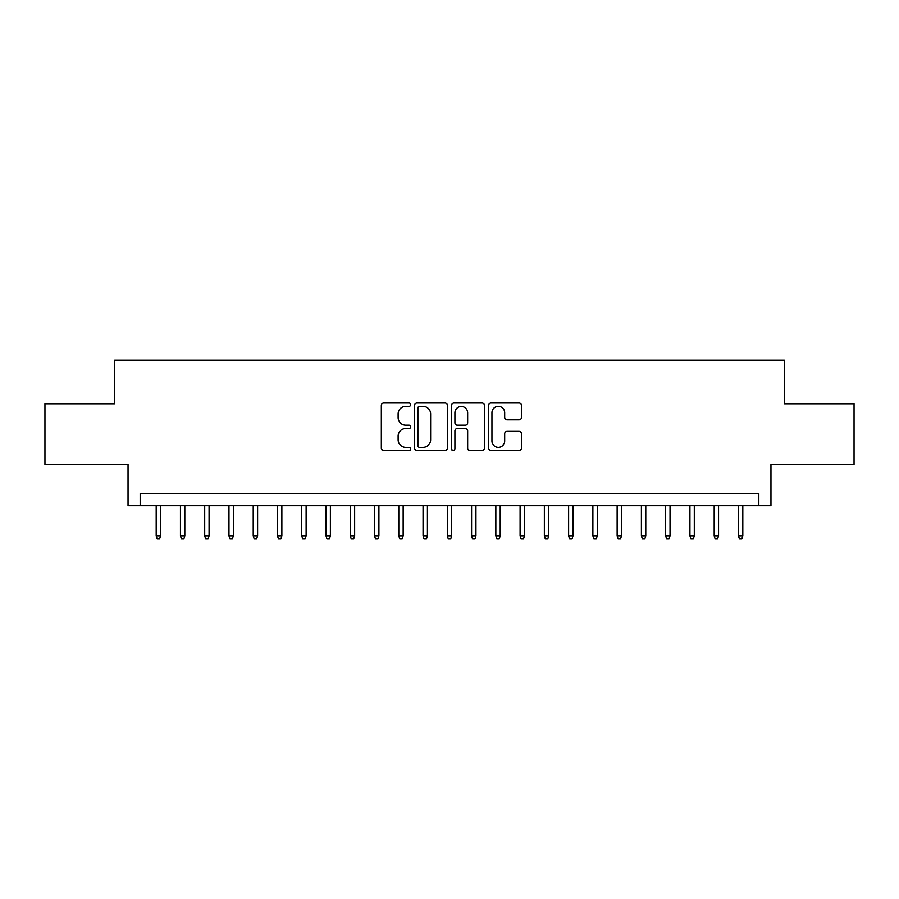 <?xml version="1.0" encoding="UTF-8"?>
<svg xmlns="http://www.w3.org/2000/svg" width="899" height="899" viewBox="0 0 899 899"><rect width="100%" height="100%" fill="white"/><g stroke="black" fill="none" stroke-linecap="round" stroke-linejoin="round"><path stroke-width="1.35" d="M410.686 404.674A1.663 1.663 0 0 0 409.011 402.999L383.716 402.999A2.382 2.382 0 0 0 381.333 405.382L381.333 448.253A2.382 2.382 0 0 0 383.716 450.635L409.011 450.635A1.663 1.663 0 0 0 410.686 448.961A1.663 1.663 0 0 0 409.011 447.297L405.741 447.297A7.619 7.619 0 0 1 398.122 439.678L398.122 436.105A7.619 7.619 0 0 1 405.741 428.486L409.011 428.486A1.663 1.663 0 0 0 410.686 426.811A1.663 1.663 0 0 0 409.011 425.148L405.741 425.148A7.619 7.619 0 0 1 398.122 417.529L398.122 413.956A7.619 7.619 0 0 1 405.741 406.337L409.011 406.337A1.663 1.663 0 0 0 410.686 404.674M519.094 419.788A2.382 2.382 0 0 0 521.476 417.406L521.476 405.382A2.382 2.382 0 0 0 519.094 402.999L491 402.999A2.382 2.382 0 0 0 488.618 405.382L488.618 448.253A2.382 2.382 0 0 0 491 450.635L519.094 450.635A2.382 2.382 0 0 0 521.476 448.253L521.476 433.723A2.382 2.382 0 0 0 519.094 431.34L507.07 431.34A2.382 2.382 0 0 0 504.687 433.723L504.687 440.926A6.372 6.372 0 0 1 498.316 447.297A6.372 6.372 0 0 1 491.944 440.926L491.944 412.708A6.372 6.372 0 0 1 498.316 406.337A6.372 6.372 0 0 1 504.687 412.708L504.687 417.406A2.382 2.382 0 0 0 507.07 419.788L519.094 419.788M758.823 505.665L770.96 505.665L770.96 464.423L854.05 464.423L854.05 403.763L784.299 403.763L784.299 360.094L114.701 360.094L114.701 403.763L44.95 403.763L44.95 464.423L128.04 464.423L128.04 505.665L758.823 505.665L758.823 493.529L140.177 493.529L140.177 505.665M447.421 405.382A2.382 2.382 0 0 0 445.039 402.999L416.934 402.999A2.382 2.382 0 0 0 414.551 405.382L414.551 448.253A2.382 2.382 0 0 0 416.934 450.635L445.039 450.635A2.382 2.382 0 0 0 447.421 448.253L447.421 405.382M453.961 402.999L482.066 402.999A2.382 2.382 0 0 1 484.449 405.382L484.449 448.253A2.382 2.382 0 0 1 482.066 450.635L470.042 450.635A2.382 2.382 0 0 1 467.66 448.253L467.66 430.868A2.382 2.382 0 0 0 465.277 428.486L457.299 428.486A2.382 2.382 0 0 0 454.916 430.868L454.916 448.961A1.663 1.663 0 0 1 453.253 450.635A1.663 1.663 0 0 1 451.579 448.961L451.579 405.382A2.382 2.382 0 0 1 453.961 402.999M419.552 406.337A1.663 1.663 0 0 0 417.889 408L417.889 445.634A1.663 1.663 0 0 0 419.552 447.297L423.002 447.297A7.619 7.619 0 0 0 430.632 439.678L430.632 413.956A7.619 7.619 0 0 0 423.002 406.337L419.552 406.337M467.66 412.821A6.372 6.372 0 0 0 461.288 406.46A6.372 6.372 0 0 0 454.916 412.821L454.916 422.766A2.382 2.382 0 0 0 457.299 425.148L465.277 425.148A2.382 2.382 0 0 0 467.66 422.766L467.66 412.821M160.55 535.748L159.584 538.906L157.156 538.906L156.19 535.748L160.55 535.748L160.55 505.665M156.19 535.748L156.19 505.665M184.812 535.748L183.845 538.906L181.418 538.906L180.452 535.748L184.812 535.748L184.812 505.665M180.452 535.748L180.452 505.665M209.074 535.748L208.107 538.906L205.68 538.906L204.702 535.748L209.074 535.748L209.074 505.665M204.702 535.748L204.702 505.665M233.335 535.748L232.369 538.906L229.942 538.906L228.964 535.748L233.335 535.748L233.335 505.665M228.964 535.748L228.964 505.665M257.597 535.748L256.631 538.906L254.203 538.906L253.226 535.748L257.597 535.748L257.597 505.665M253.226 535.748L253.226 505.665M281.859 535.748L280.893 538.906L278.465 538.906L277.488 535.748L281.859 535.748L281.859 505.665M277.488 535.748L277.488 505.665M306.121 535.748L305.143 538.906L302.727 538.906L301.749 535.748L306.121 535.748L306.121 505.665M301.749 535.748L301.749 505.665M330.382 535.748L329.405 538.906L326.978 538.906L326.011 535.748L330.382 535.748L330.382 505.665M326.011 535.748L326.011 505.665M354.644 535.748L353.667 538.906L351.239 538.906L350.273 535.748L354.644 535.748L354.644 505.665M350.273 535.748L350.273 505.665M378.906 535.748L377.928 538.906L375.501 538.906L374.535 535.748L378.906 535.748L378.906 505.665M374.535 535.748L374.535 505.665M403.157 535.748L402.19 538.906L399.763 538.906L398.796 535.748L403.157 535.748L403.157 505.665M398.796 535.748L398.796 505.665M427.418 535.748L426.452 538.906L424.025 538.906L423.058 535.748L427.418 535.748L427.418 505.665M423.058 535.748L423.058 505.665M451.68 535.748L450.714 538.906L448.286 538.906L447.32 535.748L451.68 535.748L451.68 505.665M447.32 535.748L447.32 505.665M475.942 535.748L474.975 538.906L472.548 538.906L471.582 535.748L475.942 535.748L475.942 505.665M471.582 535.748L471.582 505.665M500.204 535.748L499.237 538.906L496.81 538.906L495.843 535.748L500.204 535.748L500.204 505.665M495.843 535.748L495.843 505.665M524.465 535.748L523.499 538.906L521.072 538.906L520.094 535.748L524.465 535.748L524.465 505.665M520.094 535.748L520.094 505.665M548.727 535.748L547.761 538.906L545.333 538.906L544.356 535.748L548.727 535.748L548.727 505.665M544.356 535.748L544.356 505.665M572.989 535.748L572.022 538.906L569.595 538.906L568.618 535.748L572.989 535.748L572.989 505.665M568.618 535.748L568.618 505.665M597.251 535.748L596.273 538.906L593.857 538.906L592.879 535.748L597.251 535.748L597.251 505.665M592.879 535.748L592.879 505.665M621.512 535.748L620.535 538.906L618.107 538.906L617.141 535.748L621.512 535.748L621.512 505.665M617.141 535.748L617.141 505.665M645.774 535.748L644.797 538.906L642.369 538.906L641.403 535.748L645.774 535.748L645.774 505.665M641.403 535.748L641.403 505.665M670.036 535.748L669.058 538.906L666.631 538.906L665.665 535.748L670.036 535.748L670.036 505.665M665.665 535.748L665.665 505.665M694.298 535.748L693.32 538.906L690.893 538.906L689.926 535.748L694.298 535.748L694.298 505.665M689.926 535.748L689.926 505.665M718.548 535.748L717.582 538.906L715.154 538.906L714.188 535.748L718.548 535.748L718.548 505.665M714.188 535.748L714.188 505.665M742.81 535.748L741.844 538.906L739.416 538.906L738.45 535.748L742.81 535.748L742.81 505.665M738.45 535.748L738.45 505.665"/></g></svg>
